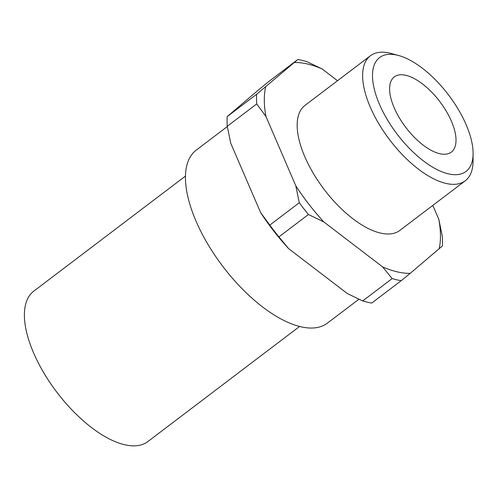 <?xml version="1.0" encoding="UTF-8"?>
<svg xmlns="http://www.w3.org/2000/svg" width="498" height="498" viewBox="0 0 498 498"><rect width="100%" height="100%" fill="white"/><g stroke="black" fill="none" stroke-linecap="round" stroke-linejoin="round"><path stroke-width="0.75" d="M398.63 55.515L391.31 53.516A78.46 35.489 52.8 0 0 389.791 53.13A78.46 35.489 52.8 0 0 370.419 55.757A78.46 35.489 52.8 0 0 378.71 123.579A78.46 35.489 52.8 0 0 445.897 183.407A78.46 35.489 52.8 0 0 465.263 180.78A78.46 35.489 52.8 0 0 473.05 161.265L473.1 153.677A71.482 32.333 52.8 0 0 398.63 55.515A71.482 32.333 52.8 0 0 397.248 55.166A71.482 32.333 52.8 0 0 379.482 104.343A71.482 32.333 52.8 0 0 448.362 173.846A71.482 32.333 52.8 0 0 473.1 153.677M370.419 55.757L304.963 105.42A78.46 35.489 52.8 0 0 313.254 173.242A78.46 35.489 52.8 0 0 380.435 233.064A78.46 35.489 52.8 0 0 399.807 230.437L465.263 180.78M382.551 266.847L392.169 278.575L362.693 300.935L347.336 293.559L288.566 248.602L278.942 236.874L308.424 214.514L323.775 221.89L382.551 266.847A125.16 56.61 52.8 0 0 397.13 271.833A125.16 56.61 52.8 0 0 410.215 273.34L442.398 245.944A132.144 59.772 52.8 0 0 442.305 236.282L438.825 219.375L432.806 205.406M392.169 278.575A132.144 59.772 52.8 0 0 396.763 279.808A132.144 59.772 52.8 0 0 401.207 280.691L410.215 273.34M362.693 300.935A132.144 59.772 52.8 0 0 367.287 302.174A132.144 59.772 52.8 0 0 371.726 303.058L401.207 280.691M227.306 126.567L196.237 150.135A108.552 49.097 52.8 0 0 207.71 243.964A108.552 49.097 52.8 0 0 300.649 326.732A108.552 49.097 52.8 0 0 327.447 323.096L358.921 299.217M185.48 176.068L33.771 291.162A94.39 42.691 52.8 0 0 43.743 372.747A94.39 42.691 52.8 0 0 124.568 444.72A94.39 42.691 52.8 0 0 147.869 441.558L299.572 326.47M439.678 153.683A47.198 21.346 52.8 0 0 451.325 152.102A47.198 21.346 52.8 0 0 446.339 111.309A47.198 21.346 52.8 0 0 405.932 75.323A47.198 21.346 52.8 0 0 394.279 76.904A47.198 21.346 52.8 0 0 399.265 117.702A47.198 21.346 52.8 0 0 439.678 153.683M259.34 89.229L268.347 81.871L297.829 59.511L256.632 94.259L227.156 116.625L259.34 89.229M337.52 80.72L322.218 69.01L306.861 61.628A132.144 59.772 52.8 0 0 302.267 60.395A132.144 59.772 52.8 0 0 297.829 59.511M322.218 69.01A125.16 56.61 52.8 0 0 307.633 64.018A125.16 56.61 52.8 0 0 294.548 62.518M230.73 143.187L227.256 126.28L256.731 103.92L265.944 116.476L295.806 185.822L299.286 202.73L269.81 225.096L260.597 212.534L230.73 143.187M439.124 248.95A125.16 56.61 52.8 0 0 438.825 219.375M265.639 86.901A125.16 56.61 52.8 0 0 265.944 116.476M295.806 185.822A125.16 56.61 52.8 0 0 323.775 221.89M256.632 94.259A132.144 59.772 52.8 0 0 256.731 103.92M299.286 202.73A132.144 59.772 52.8 0 0 308.424 214.514M227.156 116.625A132.144 59.772 52.8 0 0 227.256 126.28M269.81 225.096A132.144 59.772 52.8 0 0 278.942 236.874M260.597 212.534A125.16 56.61 52.8 0 0 288.566 248.602"/></g></svg>
